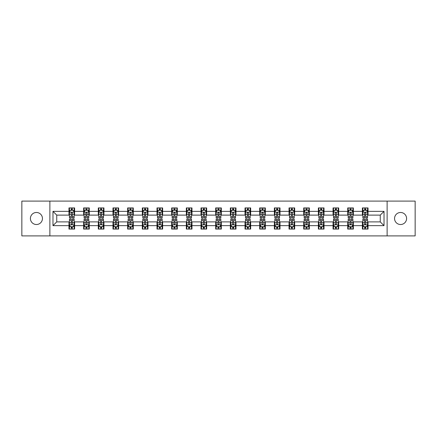 <?xml version="1.0" encoding="UTF-8"?>
<svg xmlns="http://www.w3.org/2000/svg" width="437" height="437" viewBox="0 0 437 437"><rect width="100%" height="100%" fill="white"/><g stroke="black" fill="none" stroke-linecap="round" stroke-linejoin="round"><path stroke-width="0.66" d="M400.571 212.48A6.02 6.02 0 0 0 394.556 218.5A6.02 6.02 0 0 0 400.571 224.52A6.02 6.02 0 0 0 406.59 218.5A6.02 6.02 0 0 0 400.571 212.48M36.429 212.48A6.02 6.02 0 0 0 30.41 218.5A6.02 6.02 0 0 0 36.429 224.52A6.02 6.02 0 0 0 42.444 218.5A6.02 6.02 0 0 0 36.429 212.48M387.122 235.898L415.15 235.898L415.15 201.102L387.122 201.102L387.122 235.898L49.878 235.898L49.878 201.102L21.85 201.102L21.85 235.898L49.878 235.898M387.122 201.102L49.878 201.102M368.03 211.355L368.03 207.919L362.388 207.919L362.388 211.355L353.364 211.355L353.364 207.919L347.721 207.919L347.721 211.355L338.691 211.355L338.691 207.919L333.049 207.919L333.049 211.355L324.019 211.355L324.019 207.919L318.376 207.919L318.376 211.355L309.347 211.355L309.347 207.919L303.704 207.919L303.704 211.355L294.675 211.355L294.675 207.919L289.032 207.919L289.032 211.355L280.008 211.355L280.008 207.919L274.365 207.919L274.365 211.355L265.335 211.355L265.335 207.919L259.693 207.919L259.693 211.355L250.663 211.355L250.663 207.919L245.02 207.919L245.02 211.355L235.991 211.355L235.991 207.919L230.348 207.919L230.348 211.355L221.319 211.355L221.319 207.919L215.681 207.919L215.681 211.355L206.652 211.355L206.652 207.919L201.009 207.919L201.009 211.355L191.98 211.355L191.98 207.919L186.337 207.919L186.337 211.355L177.307 211.355L177.307 207.919L171.665 207.919L171.665 211.355L162.635 211.355L162.635 207.919L156.992 207.919L156.992 211.355L147.968 211.355L147.968 207.919L142.325 207.919L142.325 211.355L133.296 211.355L133.296 207.919L127.653 207.919L127.653 211.355L118.624 211.355L118.624 207.919L112.981 207.919L112.981 211.355L103.951 211.355L103.951 207.919L98.309 207.919L98.309 211.355L89.279 211.355L89.279 207.919L83.636 207.919L83.636 211.355L74.612 211.355L74.612 207.919L68.97 207.919L68.97 211.355L52.981 211.355L52.981 225.645L56.739 221.887L68.97 221.887L68.97 229.081L74.612 229.081L74.612 221.887L83.636 221.887L83.636 229.081L89.279 229.081L89.279 221.887L98.309 221.887L98.309 229.081L103.951 229.081L103.951 221.887L112.981 221.887L112.981 229.081L118.624 229.081L118.624 221.887L127.653 221.887L127.653 229.081L133.296 229.081L133.296 221.887L142.325 221.887L142.325 229.081L147.968 229.081L147.968 221.887L156.992 221.887L156.992 229.081L162.635 229.081L162.635 221.887L171.665 221.887L171.665 229.081L177.307 229.081L177.307 221.887L186.337 221.887L186.337 229.081L191.98 229.081L191.98 221.887L201.009 221.887L201.009 229.081L206.652 229.081L206.652 221.887L215.681 221.887L215.681 229.081L221.319 229.081L221.319 221.887L230.348 221.887L230.348 229.081L235.991 229.081L235.991 221.887L245.02 221.887L245.02 229.081L250.663 229.081L250.663 221.887L259.693 221.887L259.693 229.081L265.335 229.081L265.335 221.887L274.365 221.887L274.365 229.081L280.008 229.081L280.008 221.887L289.032 221.887L289.032 229.081L294.675 229.081L294.675 221.887L303.704 221.887L303.704 229.081L309.347 229.081L309.347 221.887L318.376 221.887L318.376 229.081L324.019 229.081L324.019 221.887L333.049 221.887L333.049 229.081L338.691 229.081L338.691 221.887L347.721 221.887L347.721 229.081L353.364 229.081L353.364 221.887L362.388 221.887L362.388 229.081L368.03 229.081L368.03 221.887L380.261 221.887L380.261 215.113L368.03 215.113L368.03 211.355L384.019 211.355L384.019 225.645L368.03 225.645M362.388 225.645L353.364 225.645M347.721 225.645L338.691 225.645M333.049 225.645L324.019 225.645M318.376 225.645L309.347 225.645M303.704 225.645L294.675 225.645M289.032 225.645L280.008 225.645M274.365 225.645L265.335 225.645M259.693 225.645L250.663 225.645M245.02 225.645L235.991 225.645M230.348 225.645L221.319 225.645M215.681 225.645L206.652 225.645M201.009 225.645L191.98 225.645M186.337 225.645L177.307 225.645M171.665 225.645L162.635 225.645M156.992 225.645L147.968 225.645M142.325 225.645L133.296 225.645M127.653 225.645L118.624 225.645M112.981 225.645L103.951 225.645M98.309 225.645L89.279 225.645M83.636 225.645L74.612 225.645M68.97 225.645L52.981 225.645M362.388 211.355L362.388 215.113L353.364 215.113L353.364 211.355M347.721 211.355L347.721 215.113L338.691 215.113L338.691 211.355M333.049 211.355L333.049 215.113L324.019 215.113L324.019 211.355M318.376 211.355L318.376 215.113L309.347 215.113L309.347 211.355M303.704 211.355L303.704 215.113L294.675 215.113L294.675 211.355M289.032 211.355L289.032 215.113L280.008 215.113L280.008 211.355M274.365 211.355L274.365 215.113L265.335 215.113L265.335 211.355M259.693 211.355L259.693 215.113L250.663 215.113L250.663 211.355M245.02 211.355L245.02 215.113L235.991 215.113L235.991 211.355M230.348 211.355L230.348 215.113L221.319 215.113L221.319 211.355M215.681 211.355L215.681 215.113L206.652 215.113L206.652 211.355M201.009 211.355L201.009 215.113L191.98 215.113L191.98 211.355M186.337 211.355L186.337 215.113L177.307 215.113L177.307 211.355M171.665 211.355L171.665 215.113L162.635 215.113L162.635 211.355M156.992 211.355L156.992 215.113L147.968 215.113L147.968 211.355M142.325 211.355L142.325 215.113L133.296 215.113L133.296 211.355M127.653 211.355L127.653 215.113L118.624 215.113L118.624 211.355M112.981 211.355L112.981 215.113L103.951 215.113L103.951 211.355M98.309 211.355L98.309 215.113L89.279 215.113L89.279 211.355M83.636 211.355L83.636 215.113L74.612 215.113L74.612 211.355M68.97 211.355L68.97 215.113L56.739 215.113L52.981 211.355M56.739 215.113L56.739 221.887M384.019 225.645L380.261 221.887M380.261 215.113L384.019 211.355M68.97 210.273L69.439 210.273M71.226 210.273L72.351 210.273M74.137 210.273L74.612 210.273M68.97 215.02L69.439 215.02M71.226 215.02L72.351 215.02M74.137 215.02L74.612 215.02M68.97 221.98L69.439 221.98M71.226 221.98L72.351 221.98M74.137 221.98L74.612 221.98M68.97 226.727L69.439 226.727M71.226 226.727L72.351 226.727M74.137 226.727L74.612 226.727M83.636 221.98L84.106 221.98M85.898 221.98L87.023 221.98M88.809 221.98L89.279 221.98M83.636 226.727L84.106 226.727M85.898 226.727L87.023 226.727M88.809 226.727L89.279 226.727M83.636 210.273L84.106 210.273M85.898 210.273L87.023 210.273M88.809 210.273L89.279 210.273M83.636 215.02L84.106 215.02M85.898 215.02L87.023 215.02M88.809 215.02L89.279 215.02M98.309 221.98L98.778 221.98M100.565 221.98L101.695 221.98M103.482 221.98L103.951 221.98M98.309 226.727L98.778 226.727M100.565 226.727L101.695 226.727M103.482 226.727L103.951 226.727M98.309 210.273L98.778 210.273M100.565 210.273L101.695 210.273M103.482 210.273L103.951 210.273M98.309 215.02L98.778 215.02M100.565 215.02L101.695 215.02M103.482 215.02L103.951 215.02M112.981 221.98L113.451 221.98M115.237 221.98L116.368 221.98M118.154 221.98L118.624 221.98M112.981 226.727L113.451 226.727M115.237 226.727L116.368 226.727M118.154 226.727L118.624 226.727M112.981 210.273L113.451 210.273M115.237 210.273L116.368 210.273M118.154 210.273L118.624 210.273M112.981 215.02L113.451 215.02M115.237 215.02L116.368 215.02M118.154 215.02L118.624 215.02M127.653 221.98L128.123 221.98M129.909 221.98L131.04 221.98M132.826 221.98L133.296 221.98M127.653 226.727L128.123 226.727M129.909 226.727L131.04 226.727M132.826 226.727L133.296 226.727M127.653 210.273L128.123 210.273M129.909 210.273L131.04 210.273M132.826 210.273L133.296 210.273M127.653 215.02L128.123 215.02M129.909 215.02L131.04 215.02M132.826 215.02L133.296 215.02M142.325 221.98L142.795 221.98M144.581 221.98L145.707 221.98M147.493 221.98L147.968 221.98M142.325 226.727L142.795 226.727M144.581 226.727L145.707 226.727M147.493 226.727L147.968 226.727M142.325 210.273L142.795 210.273M144.581 210.273L145.707 210.273M147.493 210.273L147.968 210.273M142.325 215.02L142.795 215.02M144.581 215.02L145.707 215.02M147.493 215.02L147.968 215.02M156.992 221.98L157.462 221.98M159.254 221.98L160.379 221.98M162.165 221.98L162.635 221.98M156.992 226.727L157.462 226.727M159.254 226.727L160.379 226.727M162.165 226.727L162.635 226.727M156.992 210.273L157.462 210.273M159.254 210.273L160.379 210.273M162.165 210.273L162.635 210.273M156.992 215.02L157.462 215.02M159.254 215.02L160.379 215.02M162.165 215.02L162.635 215.02M171.665 221.98L172.134 221.98M173.921 221.98L175.051 221.98M176.838 221.98L177.307 221.98M171.665 226.727L172.134 226.727M173.921 226.727L175.051 226.727M176.838 226.727L177.307 226.727M171.665 210.273L172.134 210.273M173.921 210.273L175.051 210.273M176.838 210.273L177.307 210.273M171.665 215.02L172.134 215.02M173.921 215.02L175.051 215.02M176.838 215.02L177.307 215.02M186.337 221.98L186.807 221.98M188.593 221.98L189.724 221.98M191.51 221.98L191.98 221.98M186.337 226.727L186.807 226.727M188.593 226.727L189.724 226.727M191.51 226.727L191.98 226.727M186.337 210.273L186.807 210.273M188.593 210.273L189.724 210.273M191.51 210.273L191.98 210.273M186.337 215.02L186.807 215.02M188.593 215.02L189.724 215.02M191.51 215.02L191.98 215.02M201.009 221.98L201.479 221.98M203.265 221.98L204.396 221.98M206.182 221.98L206.652 221.98M201.009 226.727L201.479 226.727M203.265 226.727L204.396 226.727M206.182 226.727L206.652 226.727M201.009 210.273L201.479 210.273M203.265 210.273L204.396 210.273M206.182 210.273L206.652 210.273M201.009 215.02L201.479 215.02M203.265 215.02L204.396 215.02M206.182 215.02L206.652 215.02M215.681 221.98L216.151 221.98M217.937 221.98L219.063 221.98M220.849 221.98L221.319 221.98M215.681 226.727L216.151 226.727M217.937 226.727L219.063 226.727M220.849 226.727L221.319 226.727M215.681 210.273L216.151 210.273M217.937 210.273L219.063 210.273M220.849 210.273L221.319 210.273M215.681 215.02L216.151 215.02M217.937 215.02L219.063 215.02M220.849 215.02L221.319 215.02M230.348 221.98L230.818 221.98M232.604 221.98L233.735 221.98M235.521 221.98L235.991 221.98M230.348 226.727L230.818 226.727M232.604 226.727L233.735 226.727M235.521 226.727L235.991 226.727M230.348 210.273L230.818 210.273M232.604 210.273L233.735 210.273M235.521 210.273L235.991 210.273M230.348 215.02L230.818 215.02M232.604 215.02L233.735 215.02M235.521 215.02L235.991 215.02M245.02 221.98L245.49 221.98M247.276 221.98L248.407 221.98M250.193 221.98L250.663 221.98M245.02 226.727L245.49 226.727M247.276 226.727L248.407 226.727M250.193 226.727L250.663 226.727M245.02 210.273L245.49 210.273M247.276 210.273L248.407 210.273M250.193 210.273L250.663 210.273M245.02 215.02L245.49 215.02M247.276 215.02L248.407 215.02M250.193 215.02L250.663 215.02M259.693 221.98L260.162 221.98M261.949 221.98L263.079 221.98M264.866 221.98L265.335 221.98M259.693 226.727L260.162 226.727M261.949 226.727L263.079 226.727M264.866 226.727L265.335 226.727M259.693 210.273L260.162 210.273M261.949 210.273L263.079 210.273M264.866 210.273L265.335 210.273M259.693 215.02L260.162 215.02M261.949 215.02L263.079 215.02M264.866 215.02L265.335 215.02M274.365 221.98L274.835 221.98M276.621 221.98L277.746 221.98M279.538 221.98L280.008 221.98M274.365 226.727L274.835 226.727M276.621 226.727L277.746 226.727M279.538 226.727L280.008 226.727M274.365 210.273L274.835 210.273M276.621 210.273L277.746 210.273M279.538 210.273L280.008 210.273M274.365 215.02L274.835 215.02M276.621 215.02L277.746 215.02M279.538 215.02L280.008 215.02M289.032 221.98L289.507 221.98M291.293 221.98L292.419 221.98M294.205 221.98L294.675 221.98M289.032 226.727L289.507 226.727M291.293 226.727L292.419 226.727M294.205 226.727L294.675 226.727M289.032 210.273L289.507 210.273M291.293 210.273L292.419 210.273M294.205 210.273L294.675 210.273M289.032 215.02L289.507 215.02M291.293 215.02L292.419 215.02M294.205 215.02L294.675 215.02M303.704 221.98L304.174 221.98M305.96 221.98L307.091 221.98M308.877 221.98L309.347 221.98M303.704 226.727L304.174 226.727M305.96 226.727L307.091 226.727M308.877 226.727L309.347 226.727M303.704 210.273L304.174 210.273M305.96 210.273L307.091 210.273M308.877 210.273L309.347 210.273M303.704 215.02L304.174 215.02M305.96 215.02L307.091 215.02M308.877 215.02L309.347 215.02M318.376 221.98L318.846 221.98M320.632 221.98L321.763 221.98M323.549 221.98L324.019 221.98M318.376 226.727L318.846 226.727M320.632 226.727L321.763 226.727M323.549 226.727L324.019 226.727M318.376 210.273L318.846 210.273M320.632 210.273L321.763 210.273M323.549 210.273L324.019 210.273M318.376 215.02L318.846 215.02M320.632 215.02L321.763 215.02M323.549 215.02L324.019 215.02M333.049 221.98L333.518 221.98M335.305 221.98L336.435 221.98M338.222 221.98L338.691 221.98M333.049 226.727L333.518 226.727M335.305 226.727L336.435 226.727M338.222 226.727L338.691 226.727M333.049 210.273L333.518 210.273M335.305 210.273L336.435 210.273M338.222 210.273L338.691 210.273M333.049 215.02L333.518 215.02M335.305 215.02L336.435 215.02M338.222 215.02L338.691 215.02M347.721 221.98L348.191 221.98M349.977 221.98L351.102 221.98M352.894 221.98L353.364 221.98M347.721 226.727L348.191 226.727M349.977 226.727L351.102 226.727M352.894 226.727L353.364 226.727M347.721 210.273L348.191 210.273M349.977 210.273L351.102 210.273M352.894 210.273L353.364 210.273M347.721 215.02L348.191 215.02M349.977 215.02L351.102 215.02M352.894 215.02L353.364 215.02M362.388 221.98L362.863 221.98M364.649 221.98L365.774 221.98M367.561 221.98L368.03 221.98M362.388 226.727L362.863 226.727M364.649 226.727L365.774 226.727M367.561 226.727L368.03 226.727M362.388 210.273L362.863 210.273M364.649 210.273L365.774 210.273M367.561 210.273L368.03 210.273M362.388 215.02L362.863 215.02M364.649 215.02L365.774 215.02M367.561 215.02L368.03 215.02M72.351 209.143L71.226 209.143M74.137 216.757L72.351 216.757L72.351 217.937L74.137 217.937L74.137 212.196L73.198 210.317L70.379 210.317L69.439 212.196L69.439 217.937L71.226 217.937L71.226 216.757L69.439 216.757M69.439 212.196L69.439 207.919M74.137 212.196L74.137 207.919M71.226 210.317L71.226 207.919M72.351 207.919L72.351 210.317M72.351 216.757L72.351 212.906C71.979 212.18 71.602 212.18 71.226 212.906L71.226 216.757M71.226 227.857L72.351 227.857M69.439 220.243L71.226 220.243L71.226 219.063L69.439 219.063L69.439 224.804L70.379 226.683L73.198 226.683L74.137 224.804L74.137 219.063L72.351 219.063L72.351 220.243L74.137 220.243M74.137 224.804L74.137 229.081M69.439 224.804L69.439 229.081M72.351 226.683L72.351 229.081M71.226 229.081L71.226 226.683M71.226 220.243L71.226 224.094C71.602 224.82 71.974 224.82 72.351 224.094L72.351 220.243M87.023 209.143L85.898 209.143M88.809 216.757L87.023 216.757L87.023 217.937L88.809 217.937L88.809 212.196L87.87 210.317L85.051 210.317L84.106 212.196L84.106 217.937L85.898 217.937L85.898 216.757L84.106 216.757M84.106 212.196L84.106 207.919M88.809 212.196L88.809 207.919M85.898 210.317L85.898 207.919M87.023 207.919L87.023 210.317M87.023 216.757L87.023 212.906C86.646 212.18 86.269 212.18 85.898 212.906L85.898 216.757M101.695 209.143L100.565 209.143M103.482 216.757L101.695 216.757L101.695 217.937L103.482 217.937L103.482 212.196L102.542 210.317L99.718 210.317L98.778 212.196L98.778 217.937L100.565 217.937L100.565 216.757L98.778 216.757M98.778 212.196L98.778 207.919M103.482 212.196L103.482 207.919M100.565 210.317L100.565 207.919M101.695 207.919L101.695 210.317M101.695 216.757L101.695 212.906C101.318 212.18 100.942 212.18 100.565 212.906L100.565 216.757M85.898 227.857L87.023 227.857M84.106 220.243L85.898 220.243L85.898 219.063L84.106 219.063L84.106 224.804L85.051 226.683L87.87 226.683L88.809 224.804L88.809 219.063L87.023 219.063L87.023 220.243L88.809 220.243M88.809 224.804L88.809 229.081M84.106 224.804L84.106 229.081M87.023 226.683L87.023 229.081M85.898 229.081L85.898 226.683M85.898 220.243L85.898 224.094C86.269 224.82 86.646 224.82 87.023 224.094L87.023 220.243M100.565 227.857L101.695 227.857M98.778 220.243L100.565 220.243L100.565 219.063L98.778 219.063L98.778 224.804L99.718 226.683L102.542 226.683L103.482 224.804L103.482 219.063L101.695 219.063L101.695 220.243L103.482 220.243M103.482 224.804L103.482 229.081M98.778 224.804L98.778 229.081M101.695 226.683L101.695 229.081M100.565 229.081L100.565 226.683M100.565 220.243L100.565 224.094C100.942 224.82 101.318 224.82 101.695 224.094L101.695 220.243M116.368 209.143L115.237 209.143M118.154 216.757L116.368 216.757L116.368 217.937L118.154 217.937L118.154 212.196L117.214 210.317L114.39 210.317L113.451 212.196L113.451 217.937L115.237 217.937L115.237 216.757L113.451 216.757M113.451 212.196L113.451 207.919M118.154 212.196L118.154 207.919M115.237 210.317L115.237 207.919M116.368 207.919L116.368 210.317M116.368 216.757L116.368 212.906C115.991 212.18 115.614 212.18 115.237 212.906L115.237 216.757M131.04 209.143L129.909 209.143M132.826 216.757L131.04 216.757L131.04 217.937L132.826 217.937L132.826 212.196L131.881 210.317L129.062 210.317L128.123 212.196L128.123 217.937L129.909 217.937L129.909 216.757L128.123 216.757M128.123 212.196L128.123 207.919M132.826 212.196L132.826 207.919M129.909 210.317L129.909 207.919M131.04 207.919L131.04 210.317M131.04 216.757L131.04 212.906C130.663 212.18 130.286 212.18 129.909 212.906L129.909 216.757M145.707 209.143L144.581 209.143M147.493 216.757L145.707 216.757L145.707 217.937L147.493 217.937L147.493 212.196L146.553 210.317L143.735 210.317L142.795 212.196L142.795 217.937L144.581 217.937L144.581 216.757L142.795 216.757M142.795 212.196L142.795 207.919M147.493 212.196L147.493 207.919M144.581 210.317L144.581 207.919M145.707 207.919L145.707 210.317M145.707 216.757L145.707 212.906C145.335 212.18 144.958 212.18 144.581 212.906L144.581 216.757M115.237 227.857L116.368 227.857M113.451 220.243L115.237 220.243L115.237 219.063L113.451 219.063L113.451 224.804L114.39 226.683L117.214 226.683L118.154 224.804L118.154 219.063L116.368 219.063L116.368 220.243L118.154 220.243M118.154 224.804L118.154 229.081M113.451 224.804L113.451 229.081M116.368 226.683L116.368 229.081M115.237 229.081L115.237 226.683M115.237 220.243L115.237 224.094C115.614 224.82 115.991 224.82 116.368 224.094L116.368 220.243M129.909 227.857L131.04 227.857M128.123 220.243L129.909 220.243L129.909 219.063L128.123 219.063L128.123 224.804L129.062 226.683L131.881 226.683L132.826 224.804L132.826 219.063L131.04 219.063L131.04 220.243L132.826 220.243M132.826 224.804L132.826 229.081M128.123 224.804L128.123 229.081M131.04 226.683L131.04 229.081M129.909 229.081L129.909 226.683M129.909 220.243L129.909 224.094C130.286 224.82 130.663 224.82 131.04 224.094L131.04 220.243M144.581 227.857L145.707 227.857M142.795 220.243L144.581 220.243L144.581 219.063L142.795 219.063L142.795 224.804L143.735 226.683L146.553 226.683L147.493 224.804L147.493 219.063L145.707 219.063L145.707 220.243L147.493 220.243M147.493 224.804L147.493 229.081M142.795 224.804L142.795 229.081M145.707 226.683L145.707 229.081M144.581 229.081L144.581 226.683M144.581 220.243L144.581 224.094C144.953 224.82 145.33 224.82 145.707 224.094L145.707 220.243M159.254 227.857L160.379 227.857M157.462 220.243L159.254 220.243L159.254 219.063L157.462 219.063L157.462 224.804L158.407 226.683L161.226 226.683L162.165 224.804L162.165 219.063L160.379 219.063L160.379 220.243L162.165 220.243M162.165 224.804L162.165 229.081M157.462 224.804L157.462 229.081M160.379 226.683L160.379 229.081M159.254 229.081L159.254 226.683M159.254 220.243L159.254 224.094C159.625 224.82 160.002 224.82 160.379 224.094L160.379 220.243M173.921 227.857L175.051 227.857M172.134 220.243L173.921 220.243L173.921 219.063L172.134 219.063L172.134 224.804L173.074 226.683L175.898 226.683L176.838 224.804L176.838 219.063L175.051 219.063L175.051 220.243L176.838 220.243M176.838 224.804L176.838 229.081M172.134 224.804L172.134 229.081M175.051 226.683L175.051 229.081M173.921 229.081L173.921 226.683M173.921 220.243L173.921 224.094C174.297 224.82 174.674 224.82 175.051 224.094L175.051 220.243M188.593 227.857L189.724 227.857M186.807 220.243L188.593 220.243L188.593 219.063L186.807 219.063L186.807 224.804L187.746 226.683L190.57 226.683L191.51 224.804L191.51 219.063L189.724 219.063L189.724 220.243L191.51 220.243M191.51 224.804L191.51 229.081M186.807 224.804L186.807 229.081M189.724 226.683L189.724 229.081M188.593 229.081L188.593 226.683M188.593 220.243L188.593 224.094C188.97 224.82 189.347 224.82 189.724 224.094L189.724 220.243M203.265 227.857L204.396 227.857M201.479 220.243L203.265 220.243L203.265 219.063L201.479 219.063L201.479 224.804L202.418 226.683L205.237 226.683L206.182 224.804L206.182 219.063L204.396 219.063L204.396 220.243L206.182 220.243M206.182 224.804L206.182 229.081M201.479 224.804L201.479 229.081M204.396 226.683L204.396 229.081M203.265 229.081L203.265 226.683M203.265 220.243L203.265 224.094C203.642 224.82 204.019 224.82 204.396 224.094L204.396 220.243M217.937 227.857L219.063 227.857M216.151 220.243L217.937 220.243L217.937 219.063L216.151 219.063L216.151 224.804L217.091 226.683L219.909 226.683L220.849 224.804L220.849 219.063L219.063 219.063L219.063 220.243L220.849 220.243M220.849 224.804L220.849 229.081M216.151 224.804L216.151 229.081M219.063 226.683L219.063 229.081M217.937 229.081L217.937 226.683M217.937 220.243L217.937 224.094C218.309 224.82 218.686 224.82 219.063 224.094L219.063 220.243M232.604 227.857L233.735 227.857M230.818 220.243L232.604 220.243L232.604 219.063L230.818 219.063L230.818 224.804L231.763 226.683L234.582 226.683L235.521 224.804L235.521 219.063L233.735 219.063L233.735 220.243L235.521 220.243M235.521 224.804L235.521 229.081M230.818 224.804L230.818 229.081M233.735 226.683L233.735 229.081M232.604 229.081L232.604 226.683M232.604 220.243L232.604 224.094C232.981 224.82 233.358 224.82 233.735 224.094L233.735 220.243M247.276 227.857L248.407 227.857M245.49 220.243L247.276 220.243L247.276 219.063L245.49 219.063L245.49 224.804L246.43 226.683L249.254 226.683L250.193 224.804L250.193 219.063L248.407 219.063L248.407 220.243L250.193 220.243M250.193 224.804L250.193 229.081M245.49 224.804L245.49 229.081M248.407 226.683L248.407 229.081M247.276 229.081L247.276 226.683M247.276 220.243L247.276 224.094C247.653 224.82 248.03 224.82 248.407 224.094L248.407 220.243M261.949 227.857L263.079 227.857M260.162 220.243L261.949 220.243L261.949 219.063L260.162 219.063L260.162 224.804L261.102 226.683L263.926 226.683L264.866 224.804L264.866 219.063L263.079 219.063L263.079 220.243L264.866 220.243M264.866 224.804L264.866 229.081M260.162 224.804L260.162 229.081M263.079 226.683L263.079 229.081M261.949 229.081L261.949 226.683M261.949 220.243L261.949 224.094C262.326 224.82 262.703 224.82 263.079 224.094L263.079 220.243M276.621 227.857L277.746 227.857M274.835 220.243L276.621 220.243L276.621 219.063L274.835 219.063L274.835 224.804L275.774 226.683L278.593 226.683L279.538 224.804L279.538 219.063L277.746 219.063L277.746 220.243L279.538 220.243M279.538 224.804L279.538 229.081M274.835 224.804L274.835 229.081M277.746 226.683L277.746 229.081M276.621 229.081L276.621 226.683M276.621 220.243L276.621 224.094C276.998 224.82 277.375 224.82 277.746 224.094L277.746 220.243M291.293 227.857L292.419 227.857M289.507 220.243L291.293 220.243L291.293 219.063L289.507 219.063L289.507 224.804L290.447 226.683L293.265 226.683L294.205 224.804L294.205 219.063L292.419 219.063L292.419 220.243L294.205 220.243M294.205 224.804L294.205 229.081M289.507 224.804L289.507 229.081M292.419 226.683L292.419 229.081M291.293 229.081L291.293 226.683M291.293 220.243L291.293 224.094C291.665 224.82 292.042 224.82 292.419 224.094L292.419 220.243M305.96 227.857L307.091 227.857M304.174 220.243L305.96 220.243L305.96 219.063L304.174 219.063L304.174 224.804L305.119 226.683L307.938 226.683L308.877 224.804L308.877 219.063L307.091 219.063L307.091 220.243L308.877 220.243M308.877 224.804L308.877 229.081M304.174 224.804L304.174 229.081M307.091 226.683L307.091 229.081M305.96 229.081L305.96 226.683M305.96 220.243L305.96 224.094C306.337 224.82 306.714 224.82 307.091 224.094L307.091 220.243M320.632 227.857L321.763 227.857M318.846 220.243L320.632 220.243L320.632 219.063L318.846 219.063L318.846 224.804L319.786 226.683L322.61 226.683L323.549 224.804L323.549 219.063L321.763 219.063L321.763 220.243L323.549 220.243M323.549 224.804L323.549 229.081M318.846 224.804L318.846 229.081M321.763 226.683L321.763 229.081M320.632 229.081L320.632 226.683M320.632 220.243L320.632 224.094C321.009 224.82 321.386 224.82 321.763 224.094L321.763 220.243M335.305 227.857L336.435 227.857M333.518 220.243L335.305 220.243L335.305 219.063L333.518 219.063L333.518 224.804L334.458 226.683L337.282 226.683L338.222 224.804L338.222 219.063L336.435 219.063L336.435 220.243L338.222 220.243M338.222 224.804L338.222 229.081M333.518 224.804L333.518 229.081M336.435 226.683L336.435 229.081M335.305 229.081L335.305 226.683M335.305 220.243L335.305 224.094C335.682 224.82 336.058 224.82 336.435 224.094L336.435 220.243M349.977 227.857L351.102 227.857M348.191 220.243L349.977 220.243L349.977 219.063L348.191 219.063L348.191 224.804L349.13 226.683L351.949 226.683L352.894 224.804L352.894 219.063L351.102 219.063L351.102 220.243L352.894 220.243M352.894 224.804L352.894 229.081M348.191 224.804L348.191 229.081M351.102 226.683L351.102 229.081M349.977 229.081L349.977 226.683M349.977 220.243L349.977 224.094C350.354 224.82 350.731 224.82 351.102 224.094L351.102 220.243M160.379 209.143L159.254 209.143M162.165 216.757L160.379 216.757L160.379 217.937L162.165 217.937L162.165 212.196L161.226 210.317L158.407 210.317L157.462 212.196L157.462 217.937L159.254 217.937L159.254 216.757L157.462 216.757M157.462 212.196L157.462 207.919M162.165 212.196L162.165 207.919M159.254 210.317L159.254 207.919M160.379 207.919L160.379 210.317M160.379 216.757L160.379 212.906C160.002 212.18 159.625 212.18 159.254 212.906L159.254 216.757M175.051 209.143L173.921 209.143M176.838 216.757L175.051 216.757L175.051 217.937L176.838 217.937L176.838 212.196L175.898 210.317L173.074 210.317L172.134 212.196L172.134 217.937L173.921 217.937L173.921 216.757L172.134 216.757M172.134 212.196L172.134 207.919M176.838 212.196L176.838 207.919M173.921 210.317L173.921 207.919M175.051 207.919L175.051 210.317M175.051 216.757L175.051 212.906C174.674 212.18 174.297 212.18 173.921 212.906L173.921 216.757M189.724 209.143L188.593 209.143M191.51 216.757L189.724 216.757L189.724 217.937L191.51 217.937L191.51 212.196L190.57 210.317L187.746 210.317L186.807 212.196L186.807 217.937L188.593 217.937L188.593 216.757L186.807 216.757M186.807 212.196L186.807 207.919M191.51 212.196L191.51 207.919M188.593 210.317L188.593 207.919M189.724 207.919L189.724 210.317M189.724 216.757L189.724 212.906C189.347 212.18 188.97 212.18 188.593 212.906L188.593 216.757M204.396 209.143L203.265 209.143M206.182 216.757L204.396 216.757L204.396 217.937L206.182 217.937L206.182 212.196L205.237 210.317L202.418 210.317L201.479 212.196L201.479 217.937L203.265 217.937L203.265 216.757L201.479 216.757M201.479 212.196L201.479 207.919M206.182 212.196L206.182 207.919M203.265 210.317L203.265 207.919M204.396 207.919L204.396 210.317M204.396 216.757L204.396 212.906C204.019 212.18 203.642 212.18 203.265 212.906L203.265 216.757M219.063 209.143L217.937 209.143M220.849 216.757L219.063 216.757L219.063 217.937L220.849 217.937L220.849 212.196L219.909 210.317L217.091 210.317L216.151 212.196L216.151 217.937L217.937 217.937L217.937 216.757L216.151 216.757M216.151 212.196L216.151 207.919M220.849 212.196L220.849 207.919M217.937 210.317L217.937 207.919M219.063 207.919L219.063 210.317M219.063 216.757L219.063 212.906C218.691 212.18 218.314 212.18 217.937 212.906L217.937 216.757M233.735 209.143L232.604 209.143M235.521 216.757L233.735 216.757L233.735 217.937L235.521 217.937L235.521 212.196L234.582 210.317L231.763 210.317L230.818 212.196L230.818 217.937L232.604 217.937L232.604 216.757L230.818 216.757M230.818 212.196L230.818 207.919M235.521 212.196L235.521 207.919M232.604 210.317L232.604 207.919M233.735 207.919L233.735 210.317M233.735 216.757L233.735 212.906C233.358 212.18 232.981 212.18 232.604 212.906L232.604 216.757M248.407 209.143L247.276 209.143M250.193 216.757L248.407 216.757L248.407 217.937L250.193 217.937L250.193 212.196L249.254 210.317L246.43 210.317L245.49 212.196L245.49 217.937L247.276 217.937L247.276 216.757L245.49 216.757M245.49 212.196L245.49 207.919M250.193 212.196L250.193 207.919M247.276 210.317L247.276 207.919M248.407 207.919L248.407 210.317M248.407 216.757L248.407 212.906C248.03 212.18 247.653 212.18 247.276 212.906L247.276 216.757M263.079 209.143L261.949 209.143M264.866 216.757L263.079 216.757L263.079 217.937L264.866 217.937L264.866 212.196L263.926 210.317L261.102 210.317L260.162 212.196L260.162 217.937L261.949 217.937L261.949 216.757L260.162 216.757M260.162 212.196L260.162 207.919M264.866 212.196L264.866 207.919M261.949 210.317L261.949 207.919M263.079 207.919L263.079 210.317M263.079 216.757L263.079 212.906C262.703 212.18 262.326 212.18 261.949 212.906L261.949 216.757M277.746 209.143L276.621 209.143M279.538 216.757L277.746 216.757L277.746 217.937L279.538 217.937L279.538 212.196L278.593 210.317L275.774 210.317L274.835 212.196L274.835 217.937L276.621 217.937L276.621 216.757L274.835 216.757M274.835 212.196L274.835 207.919M279.538 212.196L279.538 207.919M276.621 210.317L276.621 207.919M277.746 207.919L277.746 210.317M277.746 216.757L277.746 212.906C277.375 212.18 276.998 212.18 276.621 212.906L276.621 216.757M292.419 209.143L291.293 209.143M294.205 216.757L292.419 216.757L292.419 217.937L294.205 217.937L294.205 212.196L293.265 210.317L290.447 210.317L289.507 212.196L289.507 217.937L291.293 217.937L291.293 216.757L289.507 216.757M289.507 212.196L289.507 207.919M294.205 212.196L294.205 207.919M291.293 210.317L291.293 207.919M292.419 207.919L292.419 210.317M292.419 216.757L292.419 212.906C292.047 212.18 291.67 212.18 291.293 212.906L291.293 216.757M307.091 209.143L305.96 209.143M308.877 216.757L307.091 216.757L307.091 217.937L308.877 217.937L308.877 212.196L307.938 210.317L305.119 210.317L304.174 212.196L304.174 217.937L305.96 217.937L305.96 216.757L304.174 216.757M304.174 212.196L304.174 207.919M308.877 212.196L308.877 207.919M305.96 210.317L305.96 207.919M307.091 207.919L307.091 210.317M307.091 216.757L307.091 212.906C306.714 212.18 306.337 212.18 305.96 212.906L305.96 216.757M321.763 209.143L320.632 209.143M323.549 216.757L321.763 216.757L321.763 217.937L323.549 217.937L323.549 212.196L322.61 210.317L319.786 210.317L318.846 212.196L318.846 217.937L320.632 217.937L320.632 216.757L318.846 216.757M318.846 212.196L318.846 207.919M323.549 212.196L323.549 207.919M320.632 210.317L320.632 207.919M321.763 207.919L321.763 210.317M321.763 216.757L321.763 212.906C321.386 212.18 321.009 212.18 320.632 212.906L320.632 216.757M336.435 209.143L335.305 209.143M338.222 216.757L336.435 216.757L336.435 217.937L338.222 217.937L338.222 212.196L337.282 210.317L334.458 210.317L333.518 212.196L333.518 217.937L335.305 217.937L335.305 216.757L333.518 216.757M333.518 212.196L333.518 207.919M338.222 212.196L338.222 207.919M335.305 210.317L335.305 207.919M336.435 207.919L336.435 210.317M336.435 216.757L336.435 212.906C336.058 212.18 335.682 212.18 335.305 212.906L335.305 216.757M351.102 209.143L349.977 209.143M352.894 216.757L351.102 216.757L351.102 217.937L352.894 217.937L352.894 212.196L351.949 210.317L349.13 210.317L348.191 212.196L348.191 217.937L349.977 217.937L349.977 216.757L348.191 216.757M348.191 212.196L348.191 207.919M352.894 212.196L352.894 207.919M349.977 210.317L349.977 207.919M351.102 207.919L351.102 210.317M351.102 216.757L351.102 212.906C350.731 212.18 350.354 212.18 349.977 212.906L349.977 216.757M365.774 209.143L364.649 209.143M367.561 216.757L365.774 216.757L365.774 217.937L367.561 217.937L367.561 212.196L366.621 210.317L363.803 210.317L362.863 212.196L362.863 217.937L364.649 217.937L364.649 216.757L362.863 216.757M362.863 212.196L362.863 207.919M367.561 212.196L367.561 207.919M364.649 210.317L364.649 207.919M365.774 207.919L365.774 210.317M365.774 216.757L365.774 212.906C365.398 212.18 365.026 212.18 364.649 212.906L364.649 216.757M364.649 227.857L365.774 227.857M362.863 220.243L364.649 220.243L364.649 219.063L362.863 219.063L362.863 224.804L363.803 226.683L366.621 226.683L367.561 224.804L367.561 219.063L365.774 219.063L365.774 220.243L367.561 220.243M367.561 224.804L367.561 229.081M362.863 224.804L362.863 229.081M365.774 226.683L365.774 229.081M364.649 229.081L364.649 226.683M364.649 220.243L364.649 224.094C365.021 224.82 365.398 224.82 365.774 224.094L365.774 220.243M74.115 212.153L69.461 212.153M69.439 210.432L70.319 210.432M73.258 210.432L74.137 210.432M71.226 214.234L69.439 214.234M74.137 214.234L72.351 214.234M72.351 209.744L71.226 209.744M69.461 224.847L74.115 224.847M74.137 226.568L73.258 226.568M70.319 226.568L69.439 226.568M72.351 222.766L74.137 222.766M69.439 222.766L71.226 222.766M71.226 227.256L72.351 227.256M88.787 212.153L84.133 212.153M84.106 210.432L84.991 210.432M87.924 210.432L88.809 210.432M85.898 214.234L84.106 214.234M88.809 214.234L87.023 214.234M87.023 209.744L85.898 209.744M103.46 212.153L98.806 212.153M98.778 210.432L99.663 210.432M102.597 210.432L103.482 210.432M100.565 214.234L98.778 214.234M103.482 214.234L101.695 214.234M101.695 209.744L100.565 209.744M84.133 224.847L88.787 224.847M88.809 226.568L87.924 226.568M84.991 226.568L84.106 226.568M87.023 222.766L88.809 222.766M84.106 222.766L85.898 222.766M85.898 227.256L87.023 227.256M98.806 224.847L103.46 224.847M103.482 226.568L102.597 226.568M99.663 226.568L98.778 226.568M101.695 222.766L103.482 222.766M98.778 222.766L100.565 222.766M100.565 227.256L101.695 227.256M118.132 212.153L113.473 212.153M113.451 210.432L114.336 210.432M117.269 210.432L118.154 210.432M115.237 214.234L113.451 214.234M118.154 214.234L116.368 214.234M116.368 209.744L115.237 209.744M132.799 212.153L128.145 212.153M128.123 210.432L129.008 210.432M131.941 210.432L132.826 210.432M129.909 214.234L128.123 214.234M132.826 214.234L131.04 214.234M131.04 209.744L129.909 209.744M147.471 212.153L142.817 212.153M142.795 210.432L143.675 210.432M146.613 210.432L147.493 210.432M144.581 214.234L142.795 214.234M147.493 214.234L145.707 214.234M145.707 209.744L144.581 209.744M113.473 224.847L118.132 224.847M118.154 226.568L117.269 226.568M114.336 226.568L113.451 226.568M116.368 222.766L118.154 222.766M113.451 222.766L115.237 222.766M115.237 227.256L116.368 227.256M128.145 224.847L132.799 224.847M132.826 226.568L131.941 226.568M129.008 226.568L128.123 226.568M131.04 222.766L132.826 222.766M128.123 222.766L129.909 222.766M129.909 227.256L131.04 227.256M142.817 224.847L147.471 224.847M147.493 226.568L146.613 226.568M143.675 226.568L142.795 226.568M145.707 222.766L147.493 222.766M142.795 222.766L144.581 222.766M144.581 227.256L145.707 227.256M157.489 224.847L162.143 224.847M162.165 226.568L161.28 226.568M158.347 226.568L157.462 226.568M160.379 222.766L162.165 222.766M157.462 222.766L159.254 222.766M159.254 227.256L160.379 227.256M172.156 224.847L176.816 224.847M176.838 226.568L175.953 226.568M173.019 226.568L172.134 226.568M175.051 222.766L176.838 222.766M172.134 222.766L173.921 222.766M173.921 227.256L175.051 227.256M186.828 224.847L191.488 224.847M191.51 226.568L190.625 226.568M187.692 226.568L186.807 226.568M189.724 222.766L191.51 222.766M186.807 222.766L188.593 222.766M188.593 227.256L189.724 227.256M201.501 224.847L206.155 224.847M206.182 226.568L205.297 226.568M202.364 226.568L201.479 226.568M204.396 222.766L206.182 222.766M201.479 222.766L203.265 222.766M203.265 227.256L204.396 227.256M216.173 224.847L220.827 224.847M220.849 226.568L219.969 226.568M217.031 226.568L216.151 226.568M219.063 222.766L220.849 222.766M216.151 222.766L217.937 222.766M217.937 227.256L219.063 227.256M230.845 224.847L235.499 224.847M235.521 226.568L234.636 226.568M231.703 226.568L230.818 226.568M233.735 222.766L235.521 222.766M230.818 222.766L232.604 222.766M232.604 227.256L233.735 227.256M245.512 224.847L250.172 224.847M250.193 226.568L249.308 226.568M246.375 226.568L245.49 226.568M248.407 222.766L250.193 222.766M245.49 222.766L247.276 222.766M247.276 227.256L248.407 227.256M260.184 224.847L264.844 224.847M264.866 226.568L263.981 226.568M261.047 226.568L260.162 226.568M263.079 222.766L264.866 222.766M260.162 222.766L261.949 222.766M261.949 227.256L263.079 227.256M274.857 224.847L279.511 224.847M279.538 226.568L278.653 226.568M275.72 226.568L274.835 226.568M277.746 222.766L279.538 222.766M274.835 222.766L276.621 222.766M276.621 227.256L277.746 227.256M289.529 224.847L294.183 224.847M294.205 226.568L293.325 226.568M290.387 226.568L289.507 226.568M292.419 222.766L294.205 222.766M289.507 222.766L291.293 222.766M291.293 227.256L292.419 227.256M304.201 224.847L308.855 224.847M308.877 226.568L307.992 226.568M305.059 226.568L304.174 226.568M307.091 222.766L308.877 222.766M304.174 222.766L305.96 222.766M305.96 227.256L307.091 227.256M318.868 224.847L323.527 224.847M323.549 226.568L322.664 226.568M319.731 226.568L318.846 226.568M321.763 222.766L323.549 222.766M318.846 222.766L320.632 222.766M320.632 227.256L321.763 227.256M333.54 224.847L338.194 224.847M338.222 226.568L337.337 226.568M334.403 226.568L333.518 226.568M336.435 222.766L338.222 222.766M333.518 222.766L335.305 222.766M335.305 227.256L336.435 227.256M348.213 224.847L352.867 224.847M352.894 226.568L352.009 226.568M349.076 226.568L348.191 226.568M351.102 222.766L352.894 222.766M348.191 222.766L349.977 222.766M349.977 227.256L351.102 227.256M162.143 212.153L157.489 212.153M157.462 210.432L158.347 210.432M161.28 210.432L162.165 210.432M159.254 214.234L157.462 214.234M162.165 214.234L160.379 214.234M160.379 209.744L159.254 209.744M176.816 212.153L172.156 212.153M172.134 210.432L173.019 210.432M175.953 210.432L176.838 210.432M173.921 214.234L172.134 214.234M176.838 214.234L175.051 214.234M175.051 209.744L173.921 209.744M191.488 212.153L186.828 212.153M186.807 210.432L187.692 210.432M190.625 210.432L191.51 210.432M188.593 214.234L186.807 214.234M191.51 214.234L189.724 214.234M189.724 209.744L188.593 209.744M206.155 212.153L201.501 212.153M201.479 210.432L202.364 210.432M205.297 210.432L206.182 210.432M203.265 214.234L201.479 214.234M206.182 214.234L204.396 214.234M204.396 209.744L203.265 209.744M220.827 212.153L216.173 212.153M216.151 210.432L217.031 210.432M219.969 210.432L220.849 210.432M217.937 214.234L216.151 214.234M220.849 214.234L219.063 214.234M219.063 209.744L217.937 209.744M235.499 212.153L230.845 212.153M230.818 210.432L231.703 210.432M234.636 210.432L235.521 210.432M232.604 214.234L230.818 214.234M235.521 214.234L233.735 214.234M233.735 209.744L232.604 209.744M250.172 212.153L245.512 212.153M245.49 210.432L246.375 210.432M249.308 210.432L250.193 210.432M247.276 214.234L245.49 214.234M250.193 214.234L248.407 214.234M248.407 209.744L247.276 209.744M264.844 212.153L260.184 212.153M260.162 210.432L261.047 210.432M263.981 210.432L264.866 210.432M261.949 214.234L260.162 214.234M264.866 214.234L263.079 214.234M263.079 209.744L261.949 209.744M279.511 212.153L274.857 212.153M274.835 210.432L275.72 210.432M278.653 210.432L279.538 210.432M276.621 214.234L274.835 214.234M279.538 214.234L277.746 214.234M277.746 209.744L276.621 209.744M294.183 212.153L289.529 212.153M289.507 210.432L290.387 210.432M293.325 210.432L294.205 210.432M291.293 214.234L289.507 214.234M294.205 214.234L292.419 214.234M292.419 209.744L291.293 209.744M308.855 212.153L304.201 212.153M304.174 210.432L305.059 210.432M307.992 210.432L308.877 210.432M305.96 214.234L304.174 214.234M308.877 214.234L307.091 214.234M307.091 209.744L305.96 209.744M323.527 212.153L318.868 212.153M318.846 210.432L319.731 210.432M322.664 210.432L323.549 210.432M320.632 214.234L318.846 214.234M323.549 214.234L321.763 214.234M321.763 209.744L320.632 209.744M338.194 212.153L333.54 212.153M333.518 210.432L334.403 210.432M337.337 210.432L338.222 210.432M335.305 214.234L333.518 214.234M338.222 214.234L336.435 214.234M336.435 209.744L335.305 209.744M352.867 212.153L348.213 212.153M348.191 210.432L349.076 210.432M352.009 210.432L352.894 210.432M349.977 214.234L348.191 214.234M352.894 214.234L351.102 214.234M351.102 209.744L349.977 209.744M367.539 212.153L362.885 212.153M362.863 210.432L363.742 210.432M366.681 210.432L367.561 210.432M364.649 214.234L362.863 214.234M367.561 214.234L365.774 214.234M365.774 209.744L364.649 209.744M362.885 224.847L367.539 224.847M367.561 226.568L366.681 226.568M363.742 226.568L362.863 226.568M365.774 222.766L367.561 222.766M362.863 222.766L364.649 222.766M364.649 227.256L365.774 227.256"/></g></svg>
